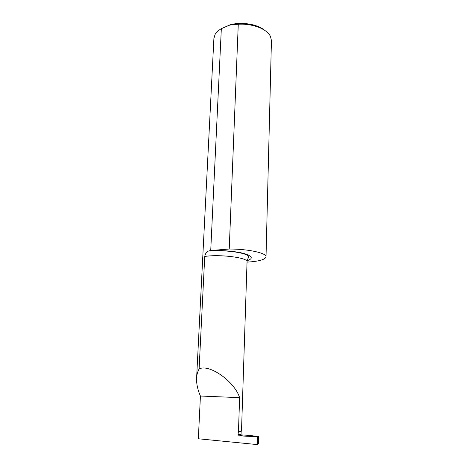 <?xml version="1.0" encoding="UTF-8"?>
<svg xmlns="http://www.w3.org/2000/svg" width="468" height="468" viewBox="0 0 468 468"><rect width="100%" height="100%" fill="white"/><g stroke="black" fill="none" stroke-linecap="round" stroke-linejoin="round"><path stroke-width="0.7" d="M221.61 28.507L230.209 24.763C241.652 21.604 257.447 24.184 264.543 30.233M247.034 262.127C258.921 261.384 265.251 259.611 266.023 256.815C266.707 253.065 248.157 248.947 229.226 249.029L238.27 24.254L229.806 25.061L221.335 28.671L210.729 250.497L208.898 250.953C206.803 251.41 205.417 253.252 204.738 256.482L199.099 368.983C209.114 363.472 234.79 381.66 239.616 397.648L238.481 431.198L241.5 431.081L247.046 261.793C247.654 257.938 248.18 259.026 248.596 256.938C248.724 256.019 247.432 254.475 239.335 252.702C229.712 250.912 219.568 250.327 208.898 250.953M238.27 24.254C252.556 23.33 267.257 29.121 270.492 36.51L271.44 40.599L266.023 256.815M238.481 431.198L238.048 434.415L239.154 435.837L257.692 436.79L257.488 444.6L198.333 438.773L200.427 396.033C197.707 389.902 196.425 384 196.589 378.331C196.771 374.681 197.613 371.569 199.099 368.983M196.607 377.992L213.894 38.493L215.069 34.48C216.304 32.286 218.392 30.35 221.335 28.671M200.427 396.033L239.616 397.648M257.692 436.79L258.687 436.632L249.497 435.398L238.066 434.719M258.687 436.632L258.5 443.834L257.488 444.6M210.729 250.497L229.226 249.029M238.148 431.555L241.172 431.391L241.038 434.199L238.048 434.415M204.738 256.482C219.591 253.995 248.338 257.745 247.046 261.793M209.763 250.702C221.346 250.041 236.088 251.293 244.284 253.597C252.468 256.195 253.434 258.564 247.174 260.705M239.154 435.837C243.547 435.772 243.196 435.445 238.095 434.866M239.634 431.198L239.283 431.549"/></g></svg>
